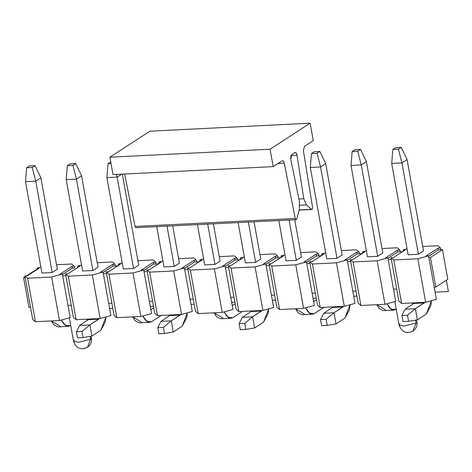 <?xml version="1.0" encoding="UTF-8"?>
<svg xmlns="http://www.w3.org/2000/svg" width="472" height="472" viewBox="0 0 472 472"><rect width="100%" height="100%" fill="white"/><g stroke="black" fill="none" stroke-linecap="round" stroke-linejoin="round"><path stroke-width="0.71" d="M135.794 227.681L135.045 226.46L124.661 174.032L135.045 226.46L135.794 227.681L296.109 219.704L295.23 218.471L135.045 226.46L295.23 218.471L284.28 163.182L278.02 163.495L284.28 163.182C283.79 161.194 283.058 160.421 282.073 160.863L273.205 166.622L113.02 174.61L109.887 157.205L149.948 131.186L109.887 157.205L113.02 174.61L273.205 166.622L270.072 149.223L109.887 157.205L270.072 149.223L310.133 123.198L149.948 131.186L310.133 123.198L313.266 140.603L304.399 146.361L303.402 150.763L312.553 207.214L312.352 209.055L311.833 209.491L299.195 209.957L311.467 209.344L306.481 204.931L299.82 205.261L306.481 204.931L303.779 198.771L298.918 199.013L303.779 198.771L297.012 155.229L291.017 155.53L297.012 155.229C296.563 153.046 295.814 152.179 294.758 152.621L291.708 154.604L290.764 159.288L299.443 201.585L299.295 209.597L296.776 218.884L296.109 219.704M295.201 152.474L294.758 152.621L296.109 152.952L297.012 155.229L303.779 198.771L306.481 204.931L311.467 209.344L312.352 209.055L312.553 207.214L303.402 150.763L304.399 146.361L313.266 140.603L310.133 123.198L270.072 149.223L273.205 166.622L282.073 160.863C283.047 160.456 283.784 161.229 284.28 163.182L295.23 218.471L295.979 219.692L296.776 218.884L299.295 209.597L299.443 201.585L290.764 159.288L290.746 156.433L291.708 154.604L294.758 152.621M282.516 160.71L282.073 160.863M398.433 149.205L401.241 147.388L395.63 147.665L392.828 149.488L398.433 149.205L392.828 149.488L391.689 163.412L401.943 162.899L398.433 149.205L401.943 162.899L407.07 159.565L401.241 147.388L398.433 149.205M395.63 147.665L401.241 147.388L407.07 159.565L423.508 250.933L407.07 159.565L401.943 162.899L391.689 163.412L392.828 149.488L395.63 147.665M405.129 309.207L414.646 302.817L405.129 309.207L401.896 315.52L402.994 321.609L408.599 321.332L402.994 321.609L401.896 315.52L407.501 315.237L401.896 315.52L405.129 309.207L415.378 308.694L417.384 319.833L426.275 314.057L431.479 300.676L430.836 305.632L426.275 314.057L417.384 319.833L408.599 321.332L407.501 315.237L415.378 308.694L405.129 309.207M408.132 254.774L391.689 163.412L408.132 254.774L418.381 254.266L401.943 162.899L418.381 254.266L408.132 254.774M424.894 302.304L415.378 308.694L424.275 302.918L414.021 303.431L424.275 302.918L424.894 302.304M415.378 308.694L407.501 315.237L408.599 321.332L417.384 319.833L415.378 308.694M317.06 153.264L319.863 151.441L314.258 151.724L311.455 153.542L317.06 153.264L311.455 153.542L310.316 167.466L320.571 166.958L317.06 153.264L320.571 166.958L325.698 163.625L319.863 151.441L317.06 153.264M314.258 151.724L319.863 151.441L325.698 163.625L342.135 254.992L325.698 163.625L320.571 166.958L310.316 167.466L311.455 153.542L314.258 151.724M323.757 313.266L333.273 306.877L323.757 313.266L320.523 319.573L321.621 325.668L327.226 325.385L321.621 325.668L320.523 319.573L326.128 319.296L320.523 319.573L323.757 313.266L334.005 312.753L336.011 323.892L344.902 318.116L350.106 304.729L349.463 309.685L344.902 318.116L336.011 323.892L327.226 325.385L326.128 319.296L334.005 312.753L323.757 313.266M326.76 258.833L310.316 167.466L326.76 258.833L337.008 258.32L320.571 166.958L337.008 258.32L326.76 258.833M343.522 306.363L334.005 312.753L342.902 306.977L332.648 307.484L342.902 306.977L343.522 306.363M334.005 312.753L326.128 319.296L327.226 325.385L336.011 323.892L334.005 312.753M254.06 221.805L260.762 259.051L254.06 221.805M242.378 317.32L251.895 310.93L242.378 317.32L239.151 323.633L240.242 329.721L245.853 329.444L240.242 329.721L239.151 323.633L244.756 323.355L239.151 323.633L242.378 317.32L252.632 316.812L254.638 327.946L263.529 322.169L268.733 308.788L268.09 313.744L263.529 322.169L254.638 327.946L245.853 329.444L244.756 323.355L252.632 316.812L242.378 317.32M245.381 262.892L238.136 222.595L245.381 262.892L255.635 262.379L248.384 222.082L255.635 262.379L245.381 262.892M262.149 310.423L252.632 316.812L261.523 311.036L251.275 311.544L261.523 311.036L262.149 310.423M252.632 316.812L244.756 323.355L245.853 329.444L254.638 327.946L252.632 316.812M172.687 225.858L179.389 263.105L172.687 225.858M161.005 321.379L170.522 314.989L161.005 321.379L157.772 327.692L158.869 333.781L164.474 333.503L158.869 333.781L157.772 327.692L163.383 327.409L157.772 327.692L161.005 321.379L171.259 320.866L173.265 332.005L182.157 326.229L187.36 312.847L186.717 317.803L182.157 326.229L173.265 332.005L164.474 333.503L163.383 327.409L171.259 320.866L161.005 321.379M164.008 266.945L156.757 226.654L164.008 266.945L174.262 266.438L167.011 226.141L174.262 266.438L164.008 266.945M180.776 314.482L171.259 320.866L180.151 315.089L169.902 315.603L180.151 315.089L180.776 314.482M171.259 320.866L163.383 327.409L164.474 333.503L173.265 332.005L171.259 320.866M72.942 165.436L75.744 163.619L70.139 163.896L67.331 165.719L72.942 165.436L67.331 165.719L66.198 179.637L76.446 179.13L72.942 165.436L76.446 179.13L81.579 175.796L75.744 163.619L72.942 165.436M70.139 163.896L75.744 163.619L81.579 175.796L98.017 267.164L81.579 175.796L76.446 179.13L66.198 179.637L67.331 165.719L70.139 163.896M79.632 325.438L89.149 319.048L79.632 325.438L76.399 331.745L77.496 337.84L83.101 337.557L77.496 337.84L76.399 331.745L82.01 331.468L76.399 331.745L79.632 325.438L89.886 324.925L91.887 336.064L100.784 330.288L105.988 316.901L105.339 321.863L100.784 330.288L91.887 336.064L83.101 337.557L82.01 331.468L89.886 324.925L79.632 325.438M82.635 271.005L66.198 179.637L82.635 271.005L92.89 270.497L76.446 179.13L92.89 270.497L98.017 267.164L92.89 270.497L82.635 271.005M99.403 318.535L89.886 324.925L98.778 319.149L88.529 319.662L98.778 319.149L99.403 318.535M89.886 324.925L82.01 331.468L83.101 337.557L91.887 336.064L89.886 324.925M354.944 149.695L352.142 151.518L357.746 151.235L360.549 149.412L354.944 149.695L360.549 149.412L366.384 161.595L361.257 164.929L357.746 151.235L352.142 151.518L354.944 149.695M351.003 165.436L352.142 151.518L351.003 165.436L361.257 164.929L351.003 165.436L367.446 256.803L351.003 165.436M377.694 256.296L361.257 164.929L377.694 256.296L367.446 256.803L377.694 256.296L382.822 252.962L366.384 161.595L360.549 149.412L357.746 151.235L361.257 164.929L366.384 161.595L382.822 252.962L377.694 256.296M386.904 303.767L391.223 309.479L396.197 309.195L393.707 310.151L389.53 308.063L386.904 303.767M385.594 309.933L376.839 304.706L379.276 308.576L383.459 310.659L393.707 310.151M278.822 220.566L286.073 260.863L278.822 220.566M296.322 260.349L289.07 220.058L296.322 260.349L286.073 260.863L296.322 260.349L301.449 257.022L294.746 219.775L301.449 257.022L296.322 260.349M305.531 307.827L309.85 313.538L314.47 313.479L323.367 307.703L323.308 307.372L323.367 307.703L314.47 313.479L312.334 314.204L308.151 312.122L305.531 307.827M316.523 299.708L313.632 301.584L316.523 299.708M304.222 313.992L295.46 308.759L297.903 312.629L302.086 314.718L312.334 314.204M323.544 307.361L323.367 307.703L323.544 307.361M197.449 224.625L204.695 264.922L197.449 224.625M214.949 264.408L207.698 224.112L214.949 264.408L204.695 264.922L214.949 264.408L220.076 261.075L213.373 223.828L220.076 261.075L214.949 264.408M224.153 311.88L228.477 317.597L233.097 317.538L241.994 311.762L241.935 311.431L241.994 311.762L233.097 317.538L230.961 318.264L226.778 316.175L224.153 311.88M235.15 303.767L232.259 305.644L235.15 303.767M222.849 318.051L214.087 312.818L216.53 316.688L220.713 318.777L230.961 318.264M242.171 311.42L241.994 311.762L242.171 311.42M110.826 161.867L108.017 163.69L111.026 163.536L108.017 163.69L110.826 161.867M106.884 177.614L108.017 163.69L106.884 177.614L117.139 177.1L116.454 174.439L117.139 177.1L106.884 177.614L123.322 268.975L106.884 177.614M133.576 268.468L117.139 177.1L133.576 268.468L123.322 268.975L133.576 268.468L138.703 265.134L122.331 174.144L138.703 265.134L133.576 268.468M142.78 315.939L147.105 321.656L151.724 321.597L160.622 315.821L160.557 315.485L160.622 315.821L151.724 321.597L149.589 322.323L145.405 320.234L142.78 315.939M153.778 307.821L150.887 309.703L153.778 307.821M121.629 174.18L117.139 177.1L121.629 174.18M141.476 322.105L132.715 316.877L135.157 320.748L139.334 322.83L149.589 322.323M160.793 315.473L160.622 315.821L160.793 315.473M29.453 165.926L26.644 167.743L32.255 167.466L35.058 165.642L29.453 165.926L35.058 165.642L40.887 177.826L35.76 181.16L32.255 167.466L26.644 167.743L29.453 165.926M25.512 181.667L26.644 167.743L25.512 181.667L35.76 181.16L25.512 181.667L41.949 273.034L25.512 181.667M52.203 272.521L35.76 181.16L52.203 272.521L41.949 273.034L52.203 272.521L57.33 269.193L40.887 177.826L35.058 165.642L32.255 167.466L35.76 181.16L40.887 177.826L57.33 269.193L52.203 272.521M61.407 319.998L65.732 325.709L70.7 325.426L68.216 326.382L64.033 324.293L61.407 319.998M60.097 326.164L51.342 320.93L53.779 324.807L57.962 326.889L68.216 326.382M70.198 317.591L59.472 320.529L35.429 321.727L32.715 319.461L24.886 275.949L27.293 275.831L24.886 275.949L27.6 278.22L51.643 277.023L59.472 320.529L70.198 317.591L68.009 305.408L70.198 317.591M62.375 274.084L51.643 277.023L62.375 274.084L62.688 275.825L62.375 274.084L59.968 274.202L62.375 274.084M68.009 305.408L62.688 275.825L65.891 275.666L65.573 273.925L68.292 276.191L92.329 274.993L103.061 272.055L100.654 272.173L112.672 264.367L115.079 264.249L112.365 261.978L97.22 262.733L112.365 261.978L115.079 264.249L112.672 264.367L112.985 266.108L115.392 265.99L115.079 264.249L115.392 265.99L112.985 266.108L112.672 264.367L100.654 272.173L103.061 272.055L103.374 273.795L106.578 273.636L103.374 273.795L103.061 272.055L92.329 274.993L100.158 318.5L110.885 315.562L103.374 273.795L108.696 303.378L111.899 303.219L106.578 273.636L114.088 315.402L116.802 317.668L108.979 274.161L106.265 271.896L106.578 273.636L106.265 271.896L108.666 271.772L106.265 271.896L108.979 274.161L133.021 272.963L143.748 270.025L144.06 271.766L143.748 270.025L141.34 270.143L143.748 270.025L133.021 272.963L140.845 316.47L116.802 317.668L114.088 315.402L111.899 303.219L108.696 303.378L110.885 315.562L100.158 318.5L92.329 274.993L68.292 276.191L65.573 273.925L67.98 273.801L65.573 273.925L73.402 317.432L65.891 275.666L62.688 275.825L68.009 305.408L71.213 305.248L68.009 305.408M39.312 268.025L27.293 275.831L39.312 268.025L36.904 268.143L39.312 268.025M59.968 274.202L71.986 266.397L74.393 266.273L71.673 264.007L56.534 264.762L71.673 264.007L74.393 266.273L71.986 266.397L59.968 274.202M40.875 267.058L36.904 268.143L37.223 269.884L36.904 268.143L40.875 267.058M79.998 265.996L67.98 273.801L79.998 265.996L77.597 266.114L79.998 265.996M81.562 265.028L77.597 266.114L77.91 267.854L77.597 266.114L81.562 265.028M103.138 272.503L112.985 266.108L103.138 272.503M117.758 265.872L115.392 265.99L117.758 265.872M74.706 268.013L72.299 268.137L62.451 274.533L72.299 268.137L71.986 266.397L72.299 268.137L74.706 268.013L74.393 266.273L74.706 268.013M153.359 262.338L141.34 270.143L153.359 262.338L153.671 264.078L153.359 262.338L155.766 262.22L153.359 262.338M143.824 270.474L153.671 264.078L156.079 263.96L155.766 262.22L153.052 259.948L137.907 260.703L153.052 259.948L155.766 262.22L156.079 263.96L153.671 264.078L143.824 270.474M120.684 263.966L118.283 264.09L118.596 265.825L118.283 264.09L120.684 263.966L108.666 271.772L120.684 263.966M122.248 262.998L118.283 264.09L122.248 262.998M150.291 306.387L153.494 306.228L150.291 306.387M151.571 313.532L140.845 316.47L151.571 313.532L149.382 301.348L151.571 313.532M149.382 301.348L144.06 271.766L149.382 301.348L152.586 301.189L147.264 271.606L144.06 271.766L147.264 271.606L154.775 313.373L152.586 301.189L149.382 301.348M158.445 263.842L156.079 263.96L158.445 263.842M158.97 262.06L162.934 260.975L158.97 262.06L159.282 263.801L158.97 262.06L161.371 261.936L158.97 262.06M194.364 262.048L196.765 261.93L196.452 260.19L194.045 260.308L194.364 262.048L194.045 260.308L182.027 268.114L194.045 260.308L196.452 260.19L196.765 261.93L194.364 262.048L184.511 268.444L194.364 262.048M184.747 269.736L187.95 269.577L184.747 269.736L184.434 267.996L182.027 268.114L184.434 267.996L192.263 311.502L181.531 314.44L157.495 315.638L154.775 313.373L157.495 315.638L149.665 272.132L173.708 270.934L184.434 267.996L173.708 270.934L181.531 314.44L192.263 311.502L184.747 269.736M199.131 261.812L196.765 261.93L199.131 261.812M193.738 257.924L196.452 260.19L193.738 257.924L178.593 258.68L193.738 257.924M161.371 261.936L149.353 269.748L146.951 269.866L149.665 272.132L146.951 269.866L147.264 271.606L146.951 269.866L149.353 269.748L161.371 261.936M179.389 263.105L174.262 266.438L179.389 263.105M194.181 304.198L190.977 304.357L194.181 304.198M190.068 299.319L193.272 299.159L187.95 269.577L195.467 311.343L198.181 313.609L190.352 270.102L187.638 267.836L187.95 269.577L187.638 267.836L190.039 267.718L187.638 267.836L190.352 270.102L214.394 268.904L225.12 265.966L225.433 267.707L225.12 265.966L222.719 266.09L225.12 265.966L214.394 268.904L222.223 312.411L198.181 313.609L195.467 311.343L193.272 299.159L190.068 299.319M234.737 258.278L222.719 266.09L234.737 258.278L235.05 260.019L234.737 258.278L237.139 258.16L234.737 258.278M225.203 266.42L235.05 260.019L237.451 259.901L237.139 258.16L234.425 255.895L219.279 256.65L234.425 255.895L237.139 258.16L237.451 259.901L235.05 260.019L225.203 266.42M202.057 259.913L199.656 260.031L199.969 261.771L199.656 260.031L202.057 259.913L190.039 267.718L202.057 259.913M203.621 258.945L199.656 260.031L203.621 258.945M231.663 302.334L234.867 302.174L231.663 302.334M232.95 309.473L222.223 312.411L232.95 309.473L230.755 297.295L232.95 309.473M230.755 297.295L225.433 267.707L230.755 297.295L233.959 297.136L228.637 267.547L225.433 267.707L228.637 267.547L236.153 309.313L233.959 297.136L230.755 297.295M239.817 259.783L237.451 259.901L239.817 259.783M240.342 258.001L244.307 256.915L240.342 258.001L240.655 259.742L240.342 258.001L242.744 257.883L240.342 258.001M275.736 257.989L278.138 257.871L277.825 256.131L275.424 256.249L275.736 257.989L275.424 256.249L263.405 264.06L275.424 256.249L277.825 256.131L278.138 257.871L275.736 257.989L265.889 264.391L275.736 257.989M266.12 265.677L269.323 265.518L266.12 265.677L265.807 263.937L263.405 264.06L265.807 263.937L273.636 307.449L262.91 310.381L238.867 311.585L236.153 309.313L238.867 311.585L231.038 268.072L255.081 266.875L265.807 263.937L255.081 266.875L262.91 310.381L273.636 307.449L266.12 265.677M280.504 257.753L278.138 257.871L280.504 257.753M275.111 253.865L277.825 256.131L275.111 253.865L259.966 254.62L275.111 253.865M242.744 257.883L230.725 265.689L228.324 265.807L231.038 268.072L228.324 265.807L228.637 267.547L228.324 265.807L230.725 265.689L242.744 257.883M260.762 259.051L255.635 262.379L260.762 259.051M275.554 300.145L272.35 300.304L275.554 300.145M271.441 295.265L274.645 295.106L269.323 265.518L276.84 307.284L279.554 309.555L271.724 266.049L269.01 263.777L269.323 265.518L269.01 263.777L271.412 263.659L269.01 263.777L271.724 266.049L295.767 264.845L306.493 261.907L306.806 263.647L306.493 261.907L304.092 262.031L306.493 261.907L295.767 264.845L303.596 308.358L279.554 309.555L276.84 307.284L274.645 295.106L271.441 295.265M316.11 254.225L304.092 262.031L316.11 254.225L316.423 255.966L316.11 254.225L318.512 254.101L316.11 254.225M306.576 262.361L316.423 255.966L318.824 255.842L318.512 254.101L315.797 251.836L300.652 252.591L315.797 251.836L318.512 254.101L318.824 255.842L316.423 255.966L306.576 262.361M283.43 255.853L281.029 255.971L281.341 257.712L281.029 255.971L283.43 255.853L271.412 263.659L283.43 255.853M284.994 254.886L281.029 255.971L284.994 254.886M313.036 298.274L316.24 298.115L313.036 298.274M314.322 305.419L303.596 308.358L314.322 305.419L312.128 293.236L314.322 305.419M312.128 293.236L306.806 263.647L312.128 293.236L315.331 293.077L310.01 263.488L306.806 263.647L310.01 263.488L317.526 305.26L315.331 293.077L312.128 293.236M321.19 255.724L318.824 255.842L321.19 255.724M321.715 253.942L325.68 252.856L321.715 253.942L322.028 255.682L321.715 253.942L324.116 253.824L321.715 253.942M357.109 253.936L359.511 253.812L359.198 252.072L356.797 252.195L357.109 253.936L356.797 252.195L344.778 260.001L356.797 252.195L359.198 252.072L359.511 253.812L357.109 253.936L347.262 260.332L357.109 253.936M347.492 261.624L350.696 261.464L347.492 261.624L347.18 259.883L344.778 260.001L347.18 259.883L355.009 303.39L344.283 306.328L320.24 307.526L317.526 305.26L320.24 307.526L312.411 264.019L336.453 262.815L347.18 259.883L336.453 262.815L344.283 306.328L355.009 303.39L347.492 261.624M361.877 253.694L359.511 253.812L361.877 253.694M356.484 249.806L359.198 252.072L356.484 249.806L341.339 250.561L356.484 249.806M324.116 253.824L312.098 261.63L309.697 261.748L312.411 264.019L309.697 261.748L310.01 263.488L309.697 261.748L312.098 261.63L324.116 253.824M342.135 254.992L337.008 258.32L342.135 254.992M356.926 296.086L353.723 296.245L356.926 296.086M352.814 291.206L356.018 291.047L350.696 261.464L358.213 303.231L360.927 305.496L353.097 261.99L350.383 259.724L350.696 261.464L350.383 259.724L352.785 259.6L350.383 259.724L353.097 261.99L377.14 260.792L387.866 257.854L388.179 259.594L387.866 257.854L385.465 257.972L387.866 257.854L377.14 260.792L384.969 304.298L360.927 305.496L358.213 303.231L356.018 291.047L352.814 291.206M397.483 250.166L385.465 257.972L397.483 250.166L397.796 251.906L397.483 250.166L399.884 250.048L397.483 250.166M387.949 258.302L397.796 251.906L400.197 251.788L399.884 250.048L397.17 247.776L382.025 248.532L397.17 247.776L399.884 250.048L400.197 251.788L397.796 251.906L387.949 258.302M364.803 251.794L362.402 251.912L362.714 253.653L362.402 251.912L364.803 251.794L352.785 259.6L364.803 251.794M366.366 250.827L362.402 251.912L366.366 250.827M395.695 301.36L384.969 304.298L395.695 301.36L393.5 289.177L395.695 301.36M393.5 289.177L388.179 259.594L393.5 289.177L396.704 289.017L391.382 259.435L388.179 259.594L391.382 259.435L398.899 301.201L396.704 289.017L393.5 289.177M402.563 251.67L400.197 251.788L402.563 251.67M403.088 249.889L407.059 248.797L403.088 249.889L403.401 251.623L403.088 249.889L405.489 249.765L403.088 249.889M438.482 249.877L440.883 249.759L440.571 248.018L438.169 248.136L438.482 249.877L438.169 248.136L426.151 255.942L438.169 248.136L440.571 248.018L440.883 249.759L438.482 249.877L428.635 256.272L438.482 249.877M446.364 280.203L448.4 291.525L435.096 292.186L448.4 291.525L446.364 280.203M437.857 245.747L440.571 248.018L437.857 245.747L422.711 246.502L437.857 245.747M405.489 249.765L393.471 257.57L391.07 257.694L393.784 259.96L417.826 258.762L428.552 255.824L426.151 255.942L428.552 255.824L428.865 257.565L428.552 255.824L417.826 258.762L425.656 302.269L401.613 303.466L398.899 301.201L401.613 303.466L393.784 259.96L391.07 257.694L391.382 259.435L391.07 257.694L393.471 257.57L405.489 249.765M423.508 250.933L418.381 254.266L423.508 250.933M436.382 299.331L425.656 302.269L436.382 299.331L434.187 287.147L436.382 299.331M434.187 287.147L428.865 257.565L430.47 257.482L442.488 249.676L440.883 249.759L442.488 249.676L447.81 279.265L435.792 287.07L434.187 287.147L435.792 287.07L430.47 257.482L428.865 257.565L434.187 287.147M417.826 258.762L393.784 259.96L401.613 303.466L425.656 302.269L417.826 258.762M377.14 260.792L353.097 261.99L360.927 305.496L384.969 304.298L377.14 260.792M336.453 262.815L312.411 264.019L320.24 307.526L344.283 306.328L336.453 262.815M295.767 264.845L271.724 266.049L279.554 309.555L303.596 308.358L295.767 264.845M255.081 266.875L231.038 268.072L238.867 311.585L262.91 310.381L255.081 266.875M214.394 268.904L190.352 270.102L198.181 313.609L222.223 312.411L214.394 268.904M173.708 270.934L149.665 272.132L157.495 315.638L181.531 314.44L173.708 270.934M133.021 272.963L108.979 274.161L116.802 317.668L140.845 316.47L133.021 272.963M73.402 317.432L76.116 319.697L68.292 276.191L76.116 319.697L100.158 318.5L76.116 319.697L73.402 317.432M112.808 308.257L109.604 308.417L112.808 308.257M23.6 277.772L25.199 277.689L23.6 277.772L25.046 276.834L23.6 277.772L28.922 307.355L23.6 277.772M36.379 269.925L35.618 269.966L26.526 275.872L35.618 269.966L36.379 269.925M28.922 307.355L30.527 307.278L32.715 319.461L35.429 321.727L27.6 278.22L24.886 275.949L30.527 307.278L28.922 307.355M51.643 277.023L27.6 278.22L35.429 321.727L59.472 320.529L51.643 277.023M90.518 339.309L91.456 338.099L90.518 339.315L89.993 336.388L90.518 339.315L78.499 342.312L73.561 341.321L78.499 342.312L90.518 339.315L87.462 347.333L90.518 339.315M86.889 319.161L87.143 320.559L86.889 319.161M69.331 317.827L73.561 341.321L74.499 340.111M73.561 341.321C75.349 346.666 78.735 349.132 83.727 348.719L87.462 347.333L84.075 348.413M430.47 257.482L435.792 287.07L447.81 279.265L442.488 249.676L430.47 257.482M394.828 301.596L399.058 325.09C401.831 332.093 406.463 334.099 412.953 331.108L416.015 323.084L415.484 320.158L416.015 323.084L416.953 321.869L416.015 323.084L403.997 326.081L399.058 325.09L403.997 326.081L416.009 323.084L412.959 331.102C416.151 328.783 417.478 325.704 416.953 321.869L416.605 319.963M412.64 304.328L412.386 302.93L412.64 304.328M399.058 325.09L399.996 323.88M311.833 209.491L299.154 210.123M87.462 347.333C90.653 345.014 91.987 341.934 91.456 338.099L91.114 336.194M88.175 319.886L88.04 319.101M413.531 302.871L413.673 303.655"/></g></svg>
